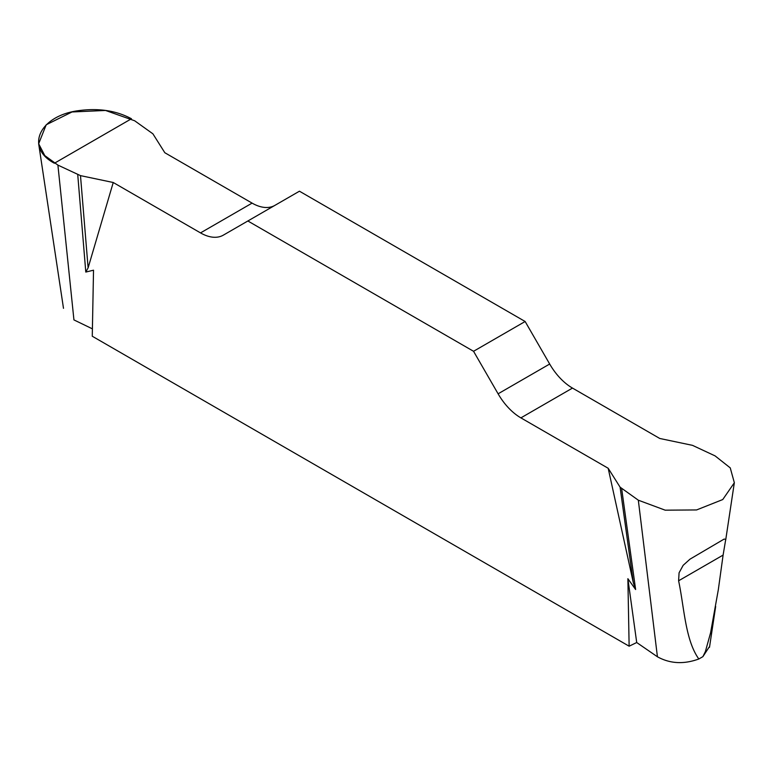 <?xml version="1.0" encoding="UTF-8"?>
<svg xmlns="http://www.w3.org/2000/svg" width="773" height="773" viewBox="0 0 773 773"><rect width="100%" height="100%" fill="white"/><g stroke="black" fill="none" stroke-linecap="round" stroke-linejoin="round"><path stroke-width="1.16" d="M709.141 647.088L702.899 656.644L698.821 658.992C683.805 664.471 670.007 663.727 657.427 656.779L636.71 642.527L629.135 646.199L92.267 336.236L93.523 270.192L85.793 272.067L88.112 267.854L113.235 182.505L200.516 232.895A45.597 26.33 -120 0 0 223.31 235.156L299.441 191.202L525.138 321.5L473.549 351.29L498.102 393.805A45.597 26.33 -120 0 0 520.896 417.874L608.177 468.264L620.091 487.164L638.324 500.199L665.176 510.17L696.579 509.948L722.745 499.551L734.35 482.758L730.253 467.887L715.083 455.886L692.511 445.354L659.765 438.475L572.484 388.085A45.597 26.33 60 0 1 549.68 364.025L525.138 321.5M92.412 328.854L73.937 319.906L57.907 165.103L80.489 175.626L113.235 182.505M678.607 580.784L679.081 572.803L683.158 565.324L689.98 559.169L724.127 539.081L725.741 539.351L723.103 555.091L678.607 580.784C684.279 607.539 685.226 639.947 698.821 658.992M702.899 656.635L705.401 651.523L710.571 632.845L718.32 589.712L723.103 555.091M274.811 205.425A45.597 26.33 60 0 1 252.095 203.115L164.823 152.725L152.899 133.816L134.676 120.781L105.515 110.452L72.015 111.969L46.206 124.782L38.66 143.749L44.776 155.595L57.907 165.103M629.135 646.199L627.879 578.706L635.619 589.509L633.3 582.61L608.177 468.264M473.549 351.29L247.853 220.981M77.744 174.717L85.793 272.067M636.71 642.527L627.879 578.706M621.676 488.749L635.619 589.509M80.489 175.626L88.112 267.854M620.091 487.164L633.3 582.61M54.4 163.248C24.591 147.566 39.433 115.592 78.827 110.616C98.876 107.949 116.414 110.665 131.458 118.762L54.4 163.248M638.324 500.199L657.427 656.779M200.516 232.895L252.095 203.115M498.102 393.805L549.68 364.025M572.484 388.085L520.896 417.874M725.654 540.298L734.34 482.71M709.498 647.291L715.663 606.476M38.65 143.739L63.492 308.321"/></g></svg>
